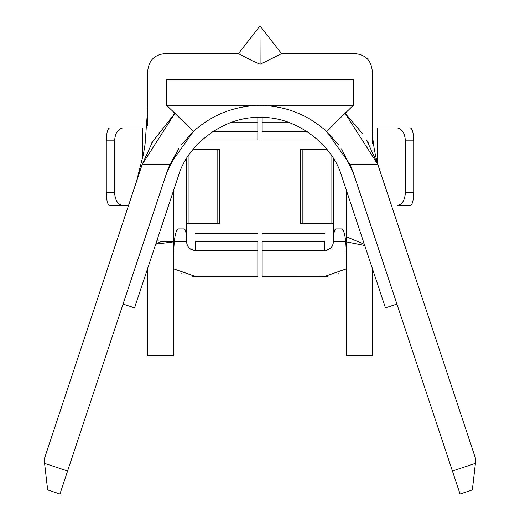 <?xml version="1.0" encoding="UTF-8"?>
<svg xmlns="http://www.w3.org/2000/svg" width="520" height="520" viewBox="0 0 520 520"><rect width="100%" height="100%" fill="white"/><g stroke="black" fill="none" stroke-linecap="round" stroke-linejoin="round"><path stroke-width="0.78" d="M153.406 139.99L142.136 164.567L174.869 113.302L142.136 164.567L169.845 164.567L166.719 172.738L59.943 494L47.652 489.918L44.135 459.44L142.136 164.567L44.135 459.44L44.584 463.359L67.587 471.003L166.719 172.738L178.653 148.558M219.414 149.474L219.414 223.737L219.414 149.474L193.011 149.474L217.119 149.474L217.119 223.737L217.119 149.474L219.414 149.474M257.842 139.977L201.975 139.977L257.842 139.977L257.842 122.707L257.842 131.755L212.563 131.755L257.842 131.755L257.842 139.977M368.271 142.87L366.594 139.984L377.865 164.567L475.865 459.44L472.349 489.918L460.057 494L353.281 172.738L341.523 148.811L353.281 172.738L350.155 164.567L326.495 131.345C307.515 114.459 285.35 105.82 260 105.437C234.65 105.82 212.485 114.459 193.505 131.345L181.012 145.223M192.706 132.08L193.505 131.345L166.744 105.437L166.744 79.534L353.256 79.534L353.256 105.437L353.256 79.534L166.744 79.534L166.744 105.437L353.256 105.437L326.495 131.345L338.988 145.223L326.495 131.345L350.155 164.567L377.865 164.567L345.131 113.302L362.518 133.62M341.809 176.547C332.572 143.481 294.294 115.862 260 117.526C225.706 115.862 187.428 143.481 178.191 176.547L134.55 307.846L123.078 304.038L134.55 307.846L178.191 176.547C187.428 143.481 225.706 115.862 260 117.526C294.294 115.862 332.572 143.481 341.809 176.547L385.45 307.846L341.809 176.547M147.751 125.593L147.751 70.902C148.785 60.424 154.537 54.665 165.016 53.632L238.414 53.632L260 26L281.587 53.632L354.985 53.632C365.463 54.665 371.215 60.424 372.249 70.902L372.249 143.748M396.923 304.038L385.45 307.846L396.923 304.038M178.477 148.811L169.189 166.114M167.564 170.306L169.845 164.567L193.505 131.345L169.845 164.567L142.136 164.567M151.73 142.876L174.869 113.302M346.346 241.865L346.346 355.843L372.249 355.843L372.249 268.138L372.249 355.843L346.346 355.843L346.346 190.197L346.346 236.756L346.346 190.197L346.346 236.756L364.325 244.296L346.346 236.756L346.346 241.865L364.728 245.505L346.346 241.865M324.76 276.406L346.346 268.827L324.76 276.406L327.594 276.289L262.158 276.406L324.76 276.406M333.398 241.865C333.535 234.058 334.282 229.736 335.628 228.917C334.282 229.736 333.535 234.058 333.398 241.865L345.748 241.865L333.398 241.865C332.846 247.072 329.966 249.951 324.76 250.504L262.158 250.504L262.158 276.406L262.158 241.456C262.158 230.646 262.158 230.646 262.158 241.456L324.76 241.456C324.76 230.646 324.76 230.646 324.76 241.456L262.158 241.456L262.158 250.504L324.76 250.504L324.76 241.456C324.76 230.646 324.76 230.646 324.76 241.456L324.76 250.504L327.171 250.159L324.76 250.504C329.966 249.951 332.846 247.072 333.398 241.865L332.976 244.524L331.786 246.883L328.347 249.724L331.786 246.883L332.976 244.524L333.398 241.865L333.398 158.509L333.392 241.917M109.668 127.888L146.906 127.888L142.591 127.888L142.591 158.516L142.591 127.888L123.006 127.888C117.942 128.713 115.141 133.029 114.608 140.842L106.275 140.842L106.275 192.647L114.608 192.647L114.608 140.842L114.608 192.647L106.275 192.647C106.49 200.46 107.62 204.776 109.668 205.602L123.006 205.602L109.668 205.602C107.62 204.776 106.49 200.46 106.275 192.647L106.275 140.842L114.608 140.842C115.141 133.029 117.942 128.713 123.006 127.888L109.668 127.888C107.62 128.713 106.49 133.029 106.275 140.842C106.49 133.029 107.62 128.713 109.668 127.888M128.499 205.602L123.006 205.602C117.942 204.776 115.141 200.46 114.608 192.647C115.141 200.46 117.942 204.776 123.006 205.602L128.499 205.602M307.437 131.755L262.158 131.755C262.158 142.565 262.158 142.565 262.158 131.755L307.437 131.755M262.158 122.707L262.158 131.755C262.158 142.565 262.158 142.565 262.158 131.755L262.158 117.552L262.158 122.707L289.439 122.707L262.158 122.707M413.725 140.842L405.392 140.842L405.392 192.647L413.725 192.647L413.725 140.842C413.51 133.029 412.38 128.713 410.332 127.888L396.994 127.888C402.058 128.713 404.859 133.029 405.392 140.842L413.725 140.842L413.725 192.647L405.392 192.647L405.392 140.842C404.859 133.029 402.058 128.713 396.994 127.888L372.268 127.888L377.41 127.888L377.41 162.832L377.41 127.888L410.332 127.888C412.38 128.713 413.51 133.029 413.725 140.842M300.586 223.737L302.881 223.737L302.881 149.474L300.586 149.474L300.586 223.737M302.881 223.737L331.019 223.737L331.019 154.869L331.019 223.737L333.398 223.737L302.881 223.737L302.881 149.474L326.989 149.474L302.881 149.474M396.994 205.602C402.058 204.776 404.859 200.46 405.392 192.647C404.859 200.46 402.058 204.776 396.994 205.602L410.332 205.602C412.38 204.776 413.51 200.46 413.725 192.647C413.51 200.46 412.38 204.776 410.332 205.602L396.994 205.602M326.32 276.374L325.37 276.4M332.761 245.115L333.365 242.587L332.761 245.115M195.24 276.406L173.654 268.827L195.24 276.406L257.842 276.406L257.842 241.456C257.842 230.646 257.842 230.646 257.842 241.456L195.24 241.456C195.24 230.646 195.24 230.646 195.24 241.456L257.842 241.456C257.842 230.646 257.842 230.646 257.842 241.456L257.842 250.504L195.24 250.504C190.034 249.951 187.155 247.072 186.602 241.865L174.252 241.865L186.602 241.865C187.155 247.072 190.034 249.951 195.24 250.504L195.24 241.456L195.24 250.504L190.925 249.347L193.245 250.269L190.925 249.347L195.24 250.504L257.842 250.504L257.842 276.406L195.24 276.406M193.681 276.374L192.406 276.289L193.681 276.374M189.885 248.644L191.653 249.724M338.273 273.65L337.714 273.884L338.273 273.65M257.842 117.552L257.842 122.707L230.561 122.707L257.842 122.707L257.842 117.552M188.981 223.737L219.414 223.737L188.981 223.737L188.981 154.869L188.981 223.737L186.602 223.737L188.981 223.737M262.158 241.456C262.158 230.646 262.158 230.646 262.158 241.456M329.075 249.347L324.76 250.504L329.075 249.347M182.286 273.884L181.727 273.65M186.602 158.509L186.635 242.587L186.602 158.509M195.24 241.456C195.24 230.646 195.24 230.646 195.24 241.456M192.992 276.334L194.772 276.4L192.992 276.334M191.471 249.633L190.639 249.171M190.469 249.061L188.533 247.306L187.239 245.115L186.635 242.587L187.239 245.115L188.533 247.306L190.469 249.061M189.085 247.917L188.409 247.15M187.701 246.071L187.122 244.803M332.3 246.071L331.63 247.097M330.915 247.917L329.927 248.781M184.373 228.917L178.119 228.917L184.373 228.917C185.718 229.736 186.466 234.058 186.602 241.865C186.466 234.058 185.718 229.736 184.373 228.917M173.654 254.82C173.94 239.2 175.428 230.561 178.119 228.917C175.428 230.561 173.94 239.2 173.654 254.82M335.628 228.917L341.881 228.917C344.572 230.561 346.06 239.2 346.346 254.82C346.06 239.2 344.572 230.561 341.881 228.917L335.628 228.917M147.751 355.843L147.751 268.138L147.751 355.843L173.654 355.843L147.751 355.843M155.72 244.16L173.654 241.865L173.654 190.197L173.654 355.843L173.654 241.865L160.615 241.865L155.779 243.984M378.898 167.681C378.072 165.698 372.028 146.315 372.249 125.716L372.249 70.902C371.215 60.424 365.463 54.665 354.985 53.632L281.587 53.632L260.111 64.279L252.375 60.859L238.414 53.632L165.016 53.632C154.537 54.665 148.785 60.424 147.751 70.902L147.751 107.549L145.054 144.326L143.429 154.251L136.318 182.065M173.654 241.865L156.806 240.89L173.654 241.865M345.131 113.302L377.865 164.567L350.155 164.567L353.269 172.698M353.256 105.437L166.744 105.437L193.505 131.345C212.485 114.459 234.65 105.82 260 105.437C285.35 105.82 307.515 114.459 326.495 131.345L353.256 105.437M353.281 172.738L452.413 471.003L475.416 463.359L475.865 459.44L377.865 164.567M44.584 463.359L47.652 489.918L59.943 494L67.587 471.003L44.584 463.359M452.413 471.003L460.057 494L472.349 489.918L475.416 463.359L452.413 471.003M264.732 62.062L281.587 53.632L260 26L238.414 53.632L252.375 60.859L260 64.168L260 26L260.111 64.279M318.026 139.977L262.158 139.977M324.76 233.233L262.158 233.233M195.24 233.233L257.842 233.233"/></g></svg>
